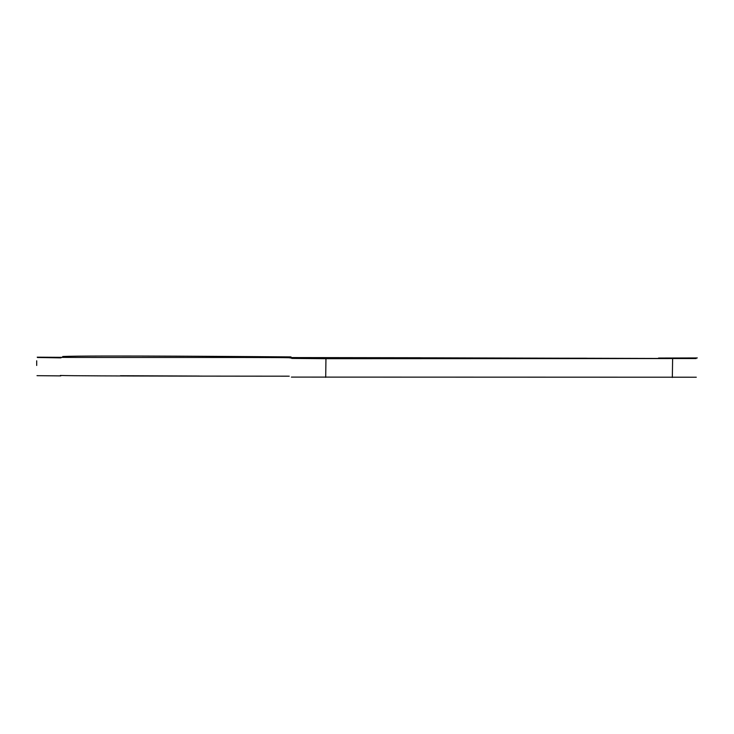 <?xml version="1.0" encoding="UTF-8"?>
<svg xmlns="http://www.w3.org/2000/svg" width="734" height="734" viewBox="0 0 734 734"><rect width="100%" height="100%" fill="white"/><g stroke="black" fill="none" stroke-linecap="round" stroke-linejoin="round"><path stroke-width="1.1" d="M390.341 357.724L672.628 358.495M289.233 376.193C273.076 376.147 77.153 376.193 60.316 375.469M37.003 375.67L60.784 375.9M291.407 377.102L696.291 377.212M199.446 376.047L120.413 375.725M62.702 356.513C86.667 355.256 267.213 356.724 291.003 356.898M37.232 357.183L62.95 357.33M696.107 358.541L325.951 358.687L325.703 377.349M672.628 358.476L672.335 377.487M61.005 357.871L37.462 357.495M325.951 358.687L291.728 358.421M289.976 357.742C266.781 357.21 83.566 357.632 60.656 357.375M36.7 365.468L36.7 360.807M420.178 357.752L258.487 357.522M289.967 357.953L586.576 358.22M697.3 357.944L658.545 358.045L695.942 358.045"/></g></svg>
